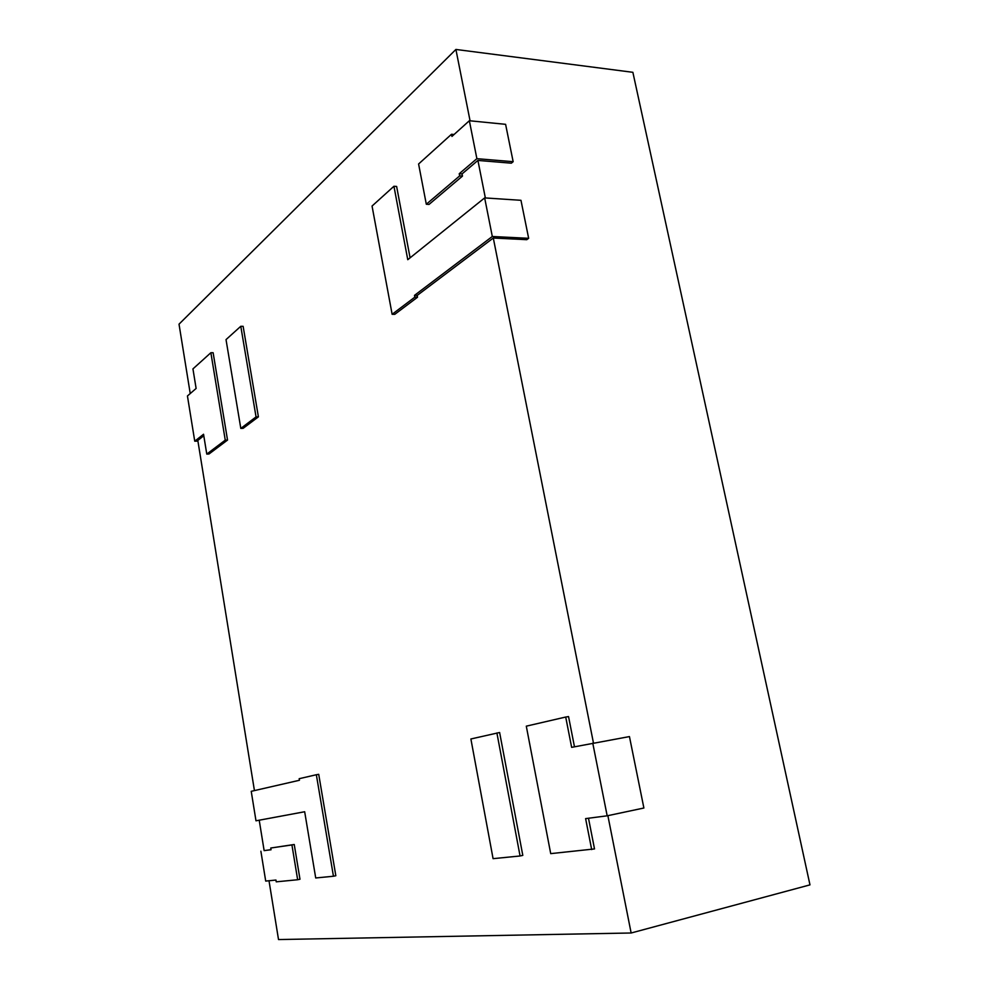 <?xml version="1.0" encoding="UTF-8"?>
<svg xmlns="http://www.w3.org/2000/svg" width="989" height="989" viewBox="0 0 989 989"><rect width="100%" height="100%" fill="white"/><g stroke="black" fill="none" stroke-linecap="round" stroke-linejoin="round"><path stroke-width="1.48" d="M607.876 815.665L631.143 932.998L809.979 884.871L632.873 72.308L455.904 49.45L470.059 120.794M469.355 120.732L476.883 158.673L513.155 161.689L505.602 124.33L469.355 120.732L451.936 136.42L451.516 134.257L418.594 163.989L426.308 204.241L459.675 175.894L459.242 173.705L462.048 173.916L477.91 160.428L485.352 197.936M392.126 314.292L414.824 297.17L414.49 295.377L492.312 236.495L528.658 238.312L520.968 200.31L484.659 197.899L407.765 259.699L393.943 186.266L372.049 206.046L392.126 314.292L394.772 314.329L417.519 297.232L417.173 295.439L493.301 238.028L593.462 742.999M631.143 932.998L278.515 939.55L269.008 880.754M271.023 849.65L264.137 850.639L259.217 820.202L304.674 811.746L315.714 877.972L333.441 876.242L316.344 774.733L299.173 778.702L299.432 780.272L251.231 791.324L255.99 820.808L304.674 811.746M254.433 790.582L197.812 440.426L203.796 435.741M190.234 393.548L179.021 324.169L455.904 49.45M240.784 326.296L226.024 339.61L240.809 428.41L243.133 428.336L258.401 416.851L243.133 326.321L240.784 326.296L256.052 416.913L258.401 416.851M240.809 428.41L256.052 416.913M520.066 855.98L522.798 855.374L499.618 732.503L470.888 738.981L493.078 858.662L520.066 855.98L496.898 732.96M477.91 160.428L511.325 163.185L513.155 161.689M476.883 158.673L459.242 173.705M451.516 134.257L454.075 134.492M426.308 204.241L429.041 204.414L462.469 176.104L462.048 173.916M459.675 175.894L462.469 176.104M393.943 186.266L396.626 186.451L410.089 257.832M414.824 297.17L417.519 297.232M414.49 295.377L417.173 295.439M493.301 238.028L526.778 239.684L528.658 238.312M484.659 197.899L492.312 236.495M591.682 849.576L585.612 818.608L607.172 815.814L643.888 808.013L629.449 736.582L571.642 747.35L565.708 717.037L526.296 726.161L550.712 853.631L594.513 848.933L588.492 818.237M574.473 746.794L568.539 716.58L565.708 717.037M592.757 743.122L607.172 815.814M259.217 820.202L255.99 820.808M333.441 876.242L335.827 875.735L318.718 774.325L316.344 774.733M260.886 851.22L265.707 881.075L275.956 880.049L276.24 881.829L297.652 879.74L291.928 844.94L270.751 848.018L271.035 849.774L264.137 850.577M297.652 879.74L299.976 879.246L294.24 844.495L270.751 848.018M291.928 844.94L294.24 844.495M194.746 441.193L203.549 434.245L206.775 454.087L225.257 440.142L210.867 352.727L192.942 368.897L196.119 388.454L187.44 395.971L194.746 441.193L197.924 441.082M210.867 352.727L213.13 352.727L227.532 440.068L209 454L206.775 454.087M225.257 440.142L227.532 440.068"/></g></svg>
